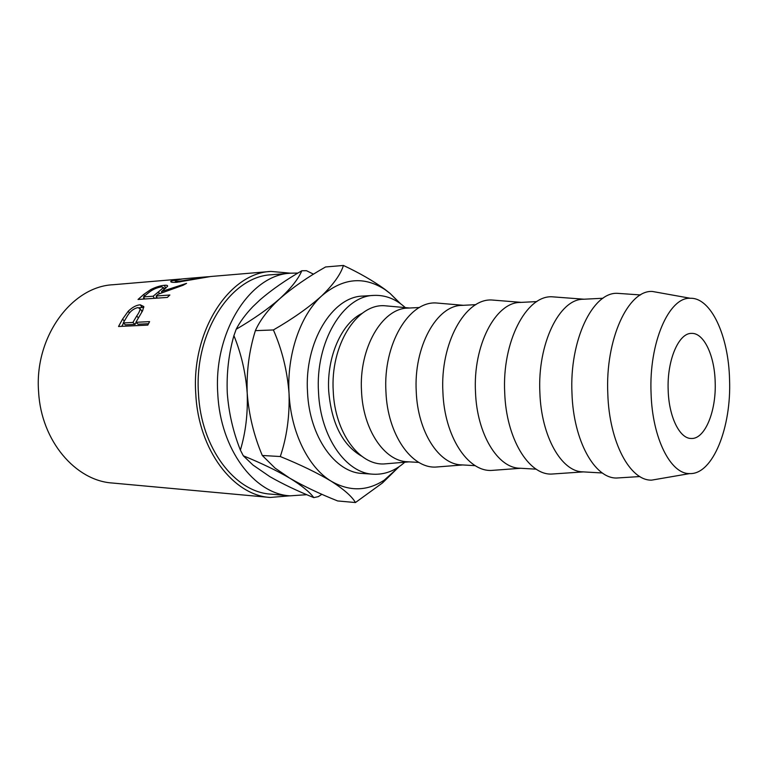 <?xml version="1.0" encoding="UTF-8"?>
<svg xmlns="http://www.w3.org/2000/svg" width="768" height="768" viewBox="0 0 768 768"><rect width="100%" height="100%" fill="white"/><g stroke="black" fill="none" stroke-linecap="round" stroke-linejoin="round"><path stroke-width="1.15" d="M715.171 381.859C716.438 411.091 704.88 439.488 691.162 438.47C679.661 438.643 668.89 416.88 668.179 390.288C666.845 360.509 678.624 332.89 691.536 333.389C703.843 332.678 714.557 355.526 715.171 381.859M306.826 494.688L289.997 495.84C254.323 493.93 220.387 449.318 217.795 394.022C213.283 331.642 250.483 274.512 290.784 273.178L297.936 273.072M289.997 495.84L270.778 494.131C235.018 492.182 201.072 448.224 198.48 393.802C193.968 332.41 231.158 276.134 271.555 274.752L290.784 273.178M118.531 326.486L122.525 319.19L128.15 311.309C132.307 307.267 136.33 305.098 140.227 304.8L143.798 306.528L142.646 310.704L135.888 322.31L149.587 321.619L147.811 325.104L118.531 326.486M138.019 299.462L143.722 294.422L150.902 289.488C155.904 287.021 160.435 285.629 164.506 285.302C166.877 285.082 167.894 285.437 167.539 286.368L161.51 291.562L186.557 283.363L183.062 285.264L158.246 294.173L156.154 295.997L169.872 295.018L167.347 297.418L138.019 299.462M210.874 276.48L176.755 282.298C171.773 282.576 169.891 282.154 171.11 281.011L181.469 278.976M289.786 495.821L270.144 497.462C233.395 495.37 198.47 450.144 195.792 394.099C191.126 330.864 229.421 272.938 270.95 271.421L290.582 273.197M270.144 497.462L112.33 483.014C75.61 480.71 41.28 440.966 38.63 392.256C34.032 337.315 71.539 286.589 113.03 284.736L179.962 279.091M405.322 307.622C395.779 298.973 385.315 294.902 373.92 295.402C343.315 295.728 315.168 342 318.518 392.342C320.4 437.098 346.128 473.366 373.286 474.211C384.672 474.787 395.165 470.784 404.774 462.211M373.92 295.402L363.043 296.064C332.362 296.41 304.166 342.317 307.526 392.237C309.408 436.618 335.184 472.608 362.41 473.472L373.286 474.211M651.072 393.36C648.768 342.874 668.986 296.909 690.326 298.272C711.139 297.533 728.563 336.029 729.542 379.286C731.578 427.21 712.877 474.701 689.702 473.587C670.714 474.288 652.31 438.346 651.072 393.36M659.376 478.81L651.763 480.115C630.25 481.094 609.235 442.454 607.805 393.811C605.155 339.206 628.262 289.738 652.426 291.466L660.038 292.829M620.698 477.763L616.618 478.022C594.701 478.55 573.456 440.794 571.987 393.504C569.299 340.406 592.637 292.099 617.27 293.318L621.35 293.606M602.371 472.982L582.653 471.85C561.485 471.619 541.296 436.445 539.885 392.842C537.302 343.853 559.44 298.934 583.267 299.251L602.995 298.253M555.61 473.789L551.376 474.077C528.48 474.816 506.256 438.461 504.72 392.928C501.898 341.827 526.282 295.354 552.01 296.794L556.234 297.11M536.218 469.171L519.648 468.221C497.76 467.904 476.976 434.083 475.507 392.304C472.848 345.36 495.61 302.237 520.234 302.429L536.813 301.594M495.581 470.122L491.232 470.448C467.549 471.389 444.499 436.32 442.915 392.39C439.997 343.123 465.245 298.349 491.837 300L496.186 300.355M475.258 465.667L461.424 464.87C438.989 464.467 417.763 431.914 416.256 391.805C413.52 346.752 436.742 305.28 461.99 305.366L475.824 304.666M440.045 466.723L435.6 467.078C411.283 468.221 387.571 434.352 385.949 391.901C382.944 344.323 408.893 301.114 436.186 302.976L440.621 303.35M418.906 462.422L407.453 461.76C384.614 461.299 363.062 429.917 361.526 391.354C358.752 348.038 382.291 308.093 408 308.093L419.453 307.507M388.512 463.574L384 463.949C359.174 465.283 334.915 432.528 333.254 391.45C330.192 345.437 356.726 303.667 384.566 305.741L389.069 306.144M362.237 313.315C341.712 322.944 326.602 356.755 328.704 391.075C331.517 423.398 342.528 445.104 361.728 456.211M240.384 450.106C233.117 431.827 228.749 412.771 227.27 392.928C226.483 373.027 228.701 353.933 233.914 335.635C241.258 353.683 245.683 372.845 247.2 393.139C247.949 413.482 245.674 432.47 240.384 450.106L243.322 455.798C261.379 463.19 276.835 470.63 289.67 478.109C301.546 485.424 309.59 491.923 313.814 497.616C297.264 490.944 282.595 483.936 269.818 476.621L252.998 465.053L243.322 455.798M236.189 329.261C239.904 321.965 245.434 314.458 252.768 306.749L260.083 299.789C271.843 289.69 285.763 280.013 301.824 270.758C298.387 278.909 291.091 288.173 279.965 298.541C268.157 308.88 253.555 319.123 236.189 329.261L233.914 335.635M313.517 274.176L306.47 270.701L301.824 270.758M313.814 497.616L318.355 496.627L321.888 494.285M289.67 478.109L275.088 468.125L262.291 455.472C253.901 435.658 248.88 414.883 247.2 393.139C246.432 371.357 249.158 350.525 255.37 330.653C259.21 321.869 265.718 312.758 274.915 303.322L279.965 298.541C292.704 287.491 307.91 276.96 325.574 266.966L343.421 265.459C340.723 274.262 333.466 284.419 321.658 295.92C308.88 307.421 292.79 318.768 273.398 329.952C282.086 349.747 287.299 370.954 289.046 393.581C289.718 416.246 286.8 437.232 280.291 456.538C300.413 464.707 317.414 472.944 331.277 481.248C343.882 489.341 351.936 496.435 355.45 502.541L337.661 500.947C319.507 493.728 303.504 486.115 289.67 478.109M280.291 456.538L262.291 455.472M273.398 329.952L255.37 330.653M400.522 303.706L390.134 293.472L384.806 289.277C373.219 280.896 359.424 272.957 343.421 265.459M355.45 502.541L382.55 482.89L399.005 466.752M399.581 303.043L390.134 293.472L385.008 289.603C363.907 275.885 342.787 277.997 321.658 295.92C300.307 315.302 286.723 354.653 289.046 393.581C290.938 432.576 308.448 467.578 331.277 481.248C349.498 491.683 367.19 491.299 384.336 480.086L398.554 467.28M179.856 281.962L179.664 281.184L209.126 276.653M182.928 278.842L175.267 280.368C174.211 281.165 175.68 281.434 179.664 281.184M150.902 289.488L151.421 290.698M163.824 288.49L165.744 288.278M164.506 285.302L165.533 288.298M161.51 291.562L162.029 292.646M156.154 295.997L157.354 298.118M142.819 299.126L144.115 298.013M155.434 298.253L156.778 297.101M158.515 291.802L163.469 287.597L161.674 286.829C157.008 287.549 152.765 289.411 148.934 292.435L143.482 296.909L153.139 296.218L158.515 291.802L159.437 293.683M153.139 296.218L154.349 298.32M143.482 296.909L144.682 299.002M128.15 311.309L129.552 312.931M139.258 307.747L143.818 307.325M140.227 304.8L142.032 307.248M135.888 322.31L138.086 324.23L148.493 323.731M121.776 326.333L123.504 323.174M142.032 311.818L141.178 310.118M123.235 322.944L127.142 316.31C129.917 311.51 133.517 308.602 137.952 307.584L140.083 308.765C139.949 310.666 138.816 313.094 136.685 316.051L132.883 322.454L123.235 322.944L125.434 324.845L135.082 324.374L136.118 322.512M136.685 316.051L138.422 317.818M132.883 322.454L135.082 324.374M143.722 294.422L144.538 295.978M122.525 319.19L124.358 320.928M270.95 271.421L210.758 276.499M690.326 298.272L652.426 291.466M640.483 294.95L617.27 293.318M584.026 299.213L552.01 296.794M521.27 302.371L491.837 300M463.296 305.299L436.186 302.976M409.574 308.006L384.566 305.741M409.027 461.856L384 463.949M462.73 464.947L435.6 467.078M520.685 468.278L491.232 470.448M583.411 471.888L551.376 474.077M639.83 476.554L616.618 478.022M689.702 473.587L651.763 480.115M384.336 480.086L382.55 482.89M171.37 282.125L171.11 281.011M163.469 287.587L164.218 289.498M140.083 308.765L142.003 311.146M207.667 276.758L182.899 278.842"/></g></svg>

